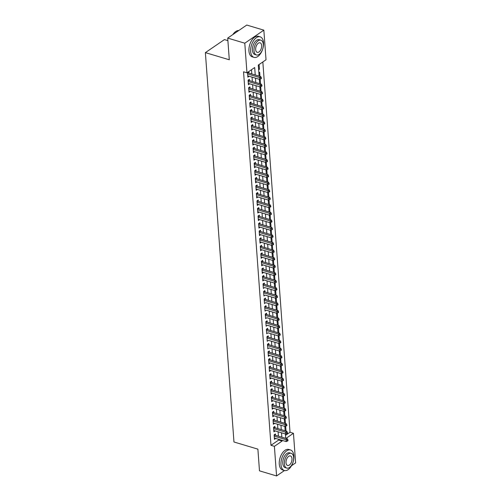 <?xml version="1.0" encoding="UTF-8"?>
<svg xmlns="http://www.w3.org/2000/svg" width="501" height="501" viewBox="0 0 501 501"><rect width="100%" height="100%" fill="white"/><g stroke="black" fill="none" stroke-linecap="round" stroke-linejoin="round"><path stroke-width="0.75" d="M227.886 40.625L224.435 39.592L205.379 52.63L233.967 441.988L257.89 449.147L259.48 470.84L276.565 475.95L274.391 446.335L282.119 441.049L282.063 440.341M205.379 52.63L229.295 59.782L227.704 38.089L246.761 25.05L263.845 30.16L266.018 59.776L258.291 65.067L259.105 76.127M285.489 435.382L290.029 432.269L262.837 61.955M290.029 432.269L293.448 433.29L295.621 462.911L291.532 465.711M275.512 435.269L275.412 433.954L274.128 434.83L274.46 439.358L275.744 438.45M274.955 427.729L274.861 426.407L273.571 427.284L273.903 431.812L275.193 430.91L273.809 430.522M274.404 420.182L274.304 418.861L273.02 419.744L273.352 424.266L274.636 423.364L273.258 422.976M273.847 412.636L273.753 411.315L272.463 412.198L272.795 416.726L274.085 415.817L272.701 415.429M273.295 405.09L273.195 403.768L271.911 404.651L272.243 409.179L273.527 408.271M272.738 397.543L272.644 396.222L271.354 397.105L271.686 401.633L272.976 400.725L271.592 400.337M272.187 389.997L272.087 388.676L270.803 389.559L271.135 394.087L272.425 393.204L271.041 392.79M271.63 382.451L271.536 381.129L270.246 382.012L270.578 386.54L271.868 385.632L270.484 385.244M271.079 374.905L270.978 373.583L269.695 374.466L270.026 378.994L271.317 378.111L269.933 377.698M270.521 367.358L270.427 366.037L269.137 366.92L269.469 371.448L270.759 370.54L269.375 370.151M269.97 359.812L269.876 358.497L268.586 359.374L268.918 363.901L270.208 363.018L268.824 362.605M269.419 352.266L269.319 350.95L268.029 351.827L268.367 356.355L269.651 355.447M268.862 344.726L268.768 343.404L267.478 344.281L267.81 348.809L269.093 347.907M268.311 337.179L268.21 335.858L266.92 336.741L267.258 341.262L268.542 340.361M267.753 329.633L267.659 328.312L266.369 329.195L266.701 333.722L267.985 332.814M267.202 322.087L267.102 320.765L265.818 321.648L266.15 326.176L267.434 325.268M266.645 314.54L266.551 313.219L265.261 314.102L265.593 318.63L266.876 317.722M266.094 306.994L265.993 305.673L264.71 306.556L265.042 311.083L266.325 310.175M265.536 299.448L265.442 298.126L264.152 299.009L264.484 303.537L265.768 302.629M264.985 291.901L264.885 290.58L263.601 291.463L263.933 295.991L265.217 295.083M264.428 284.355L264.334 283.034L263.044 283.917L263.376 288.444L264.66 287.536M263.877 276.809L263.776 275.494L262.493 276.37L262.825 280.898L264.108 279.99M263.319 269.262L263.225 267.947L261.935 268.824L262.267 273.352L263.557 272.444M262.768 261.722L262.668 260.401L261.384 261.278L261.716 265.806L263 264.904M262.211 254.176L262.117 252.855L260.827 253.738L261.159 258.259L262.449 257.357M261.66 246.63L261.56 245.308L260.276 246.191L260.608 250.719L261.891 249.811M261.102 239.083L261.008 237.762L259.718 238.645L260.05 243.173L261.34 242.265M260.551 231.537L260.451 230.216L259.167 231.099L259.499 235.627L260.783 234.719M259.994 223.991L259.9 222.669L258.61 223.552L258.942 228.08L260.232 227.172M259.443 216.445L259.343 215.123L258.059 216.006L258.391 220.534L259.675 219.626M258.885 208.898L258.792 207.577L257.501 208.46L257.833 212.988L259.123 212.08M258.334 201.352L258.234 200.031L256.95 200.914L257.282 205.441L258.566 204.533M257.777 193.806L257.683 192.49L256.393 193.367L256.725 197.895L258.015 196.987M257.226 186.259L257.126 184.944L255.842 185.821L256.174 190.349L257.458 189.441M256.669 178.719L256.575 177.398L255.285 178.275L255.616 182.802L256.907 181.901M256.117 171.173L256.017 169.852L254.733 170.735L255.065 175.256L256.349 174.354M255.56 163.627L255.466 162.305L254.176 163.188L254.508 167.716L255.798 166.808M255.009 156.08L254.909 154.759L253.625 155.642L253.957 160.17L255.241 159.262M254.452 148.534L254.358 147.213L253.068 148.096L253.4 152.623L254.69 151.715M253.901 140.988L253.807 139.666L252.517 140.549L252.848 145.077L254.132 144.169M253.349 133.441L253.249 132.12L251.959 133.003L252.297 137.531L253.581 136.623M252.792 125.895L252.698 124.574L251.408 125.457L251.74 129.984L253.024 129.076M252.241 118.349L252.141 117.027L250.851 117.91L251.189 122.438L252.473 121.53M251.684 110.802L251.59 109.487L250.3 110.364L250.632 114.892L251.915 113.984M251.133 103.256L251.032 101.941L249.742 102.818L250.08 107.346L251.364 106.437M250.575 95.716L250.481 94.395L249.191 95.271L249.523 99.799L250.807 98.897M250.024 88.17L249.924 86.848L248.64 87.731L248.972 92.253L250.256 91.351M249.467 80.623L249.373 79.302L248.083 80.185L248.415 84.713L249.698 83.805M258.579 68.975L259.449 69.232L259.117 64.704L258.309 65.262M259.975 76.384L259.675 72.25L258.86 72.808M260.533 83.93L260.226 79.797L259.418 80.354M261.084 91.476L260.783 87.343L259.969 87.9M261.635 99.023L261.334 94.889L260.526 95.447M262.192 106.569L261.885 102.436L261.077 102.987M262.743 114.115L262.443 109.982L261.635 110.533M263.301 121.662L262.994 117.528L262.186 118.079M263.852 129.208L263.551 125.075L262.743 125.626M264.409 136.754L264.102 132.621L263.294 133.172M264.96 144.294L264.66 140.167L263.852 140.718M265.517 151.841L265.211 147.707L264.403 148.265M266.069 159.387L265.768 155.254L264.96 155.811M266.626 166.933L266.319 162.8L265.511 163.357M267.177 174.48L266.876 170.346L266.069 170.904M267.734 182.026L267.428 177.893L266.62 178.45M268.285 189.572L267.985 185.439L267.177 185.99M268.843 197.118L268.536 192.985L267.728 193.536M269.394 204.665L269.093 200.532L268.279 201.083M269.951 212.211L269.644 208.078L268.837 208.629M270.502 219.757L270.202 215.624L269.388 216.175M271.06 227.297L270.753 223.17L269.945 223.722M271.611 234.844L271.31 230.71L270.496 231.268M272.168 242.39L271.861 238.257L271.054 238.814M272.719 249.936L272.419 245.803L271.605 246.36M273.277 257.483L272.97 253.349L272.162 253.907M273.828 265.029L273.527 260.896L272.713 261.453M274.385 272.575L274.078 268.442L273.27 268.993M274.936 280.122L274.636 275.988L273.822 276.539M275.494 287.668L275.187 283.535L274.379 284.086M276.045 295.214L275.744 291.081L274.93 291.632M276.602 302.761L276.295 298.627L275.487 299.178M277.153 310.301L276.853 306.174L276.038 306.725M277.704 317.847L277.404 313.714L276.596 314.271M278.262 325.393L277.961 321.26L277.147 321.817M278.813 332.94L278.512 328.806L277.704 329.364M279.37 340.486L279.063 336.353L278.255 336.91M279.921 348.032L279.621 343.899L278.813 344.456M280.479 355.578L280.172 351.445L279.364 351.996M281.03 363.125L280.729 358.992L279.921 359.543M281.587 370.671L281.28 366.538L280.472 367.089M282.138 378.217L281.838 374.084L281.03 374.635M282.696 385.764L282.389 381.63L281.581 382.182M283.247 393.304L282.946 389.177L282.138 389.728M283.804 400.85L283.497 396.717L282.689 397.274M284.355 408.396L284.054 404.263L283.247 404.821M284.912 415.943L284.606 411.809L283.798 412.367M285.464 423.489L285.163 419.356L284.349 419.913M258.641 69.789L259.449 69.232M284.906 427.459L285.714 426.902L286.021 431.035M255.234 74.968L254.69 67.535L246.962 72.82L243.542 71.793L270.972 445.314L278.7 440.022L278.65 439.321M278.418 436.139L278.093 431.774M277.861 428.593L277.541 424.228M277.31 421.047L276.984 416.682M276.752 413.5L276.433 409.142M276.201 405.96L275.876 401.595M275.644 398.414L275.325 394.049M275.093 390.868L274.767 386.503M274.535 383.321L274.216 378.956M273.984 375.775L273.659 371.41M273.427 368.229L273.108 363.864M272.876 360.682L272.557 356.317M272.319 353.136L271.999 348.771M271.767 345.59L271.448 341.225M271.21 338.043L270.891 333.679M270.659 330.497L270.34 326.138M270.102 322.957L269.782 318.592M269.551 315.411L269.231 311.046M268.993 307.865L268.674 303.5M268.442 300.318L268.123 295.953M267.885 292.772L267.565 288.407M267.334 285.226L267.014 280.861M266.776 277.679L266.457 273.314M266.225 270.133L265.906 265.768M265.668 262.587L265.348 258.222M265.117 255.04L264.797 250.675M264.559 247.494L264.24 243.135M264.008 239.954L263.689 235.589M263.451 232.408L263.131 228.043M262.9 224.861L262.58 220.496M262.349 217.315L262.023 212.95M261.791 209.769L261.472 205.404M261.24 202.222L260.915 197.857M260.683 194.676L260.363 190.311M260.132 187.13L259.806 182.765M259.574 179.583L259.255 175.218M259.023 172.037L258.698 167.672M258.466 164.491L258.147 160.132M257.915 156.951L257.589 152.586M257.357 149.404L257.038 145.04M256.806 141.858L256.481 137.493M256.249 134.312L255.93 129.947M255.698 126.766L255.378 122.401M255.141 119.219L254.821 114.854M254.589 111.673L254.27 107.308M254.032 104.127L253.713 99.762M253.481 96.58L253.162 92.215M252.924 89.034L252.604 84.669M252.372 81.488L252.053 77.129M251.815 73.948L251.508 69.708M248.916 73.077L248.815 71.756L247.532 72.639L247.863 77.167L249.147 76.258M227.704 38.089L244.789 43.199L263.845 30.16M284.474 470.539L276.565 475.95M270.972 445.314L274.391 446.335M246.962 72.82L244.789 43.199M281.831 437.16L281.512 432.795M281.28 429.62L280.955 425.255M280.723 422.074L280.403 417.709M280.172 414.527L279.852 410.162M279.614 406.981L279.295 402.616M279.063 399.435L278.744 395.07M278.506 391.888L278.187 387.523M277.955 384.342L277.635 379.977M277.397 376.796L277.078 372.431M276.846 369.25L276.527 364.885M276.289 361.703L275.97 357.338M275.738 354.157L275.418 349.792M275.181 346.617L274.861 342.252M274.629 339.071L274.31 334.706M274.072 331.524L273.753 327.159M273.521 323.978L273.202 319.613M272.964 316.432L272.644 312.067M272.412 308.885L272.093 304.52M271.855 301.339L271.536 296.974M271.304 293.793L270.985 289.428M270.747 286.246L270.427 281.881M270.196 278.7L269.876 274.335M269.644 271.154L269.319 266.789M269.087 263.614L268.768 259.249M268.536 256.067L268.21 251.702M267.979 248.521L267.659 244.156M267.428 240.975L267.102 236.61M266.87 233.428L266.551 229.063M266.319 225.882L265.993 221.517M265.762 218.336L265.442 213.971M265.211 210.789L264.885 206.425M264.653 203.243L264.334 198.878M264.102 195.697L263.783 191.332M263.545 188.151L263.225 183.786M262.994 180.61L262.674 176.246M262.436 173.064L262.117 168.699M261.885 165.518L261.566 161.153M261.328 157.972L261.008 153.607M260.777 150.425L260.457 146.06M260.219 142.879L259.9 138.514M259.668 135.333L259.349 130.968M259.111 127.786L258.792 123.421M258.56 120.24L258.24 115.875M258.002 112.694L257.683 108.329M257.451 105.147L257.132 100.782M256.894 97.607L256.575 93.242M256.343 90.061L256.024 85.696M255.786 82.515L255.466 78.15M285.977 438.406L293.448 433.29M259.336 79.308L259.662 83.673M259.894 86.855L260.213 91.22M260.445 94.401L260.77 98.76M261.002 101.941L261.322 106.306M261.553 109.487L261.879 113.852M262.111 117.034L262.43 121.399M262.662 124.58L262.987 128.945M263.219 132.126L263.539 136.491M263.77 139.673L264.096 144.037M264.328 147.219L264.647 151.584M264.879 154.765L265.204 159.13M265.436 162.311L265.755 166.676M265.987 169.858L266.307 174.223M266.545 177.404L266.864 181.763M267.096 184.944L267.415 189.309M267.653 192.49L267.972 196.855M268.204 200.037L268.523 204.402M268.761 207.583L269.081 211.948M269.313 215.129L269.632 219.494M269.87 222.676L270.189 227.041M270.421 230.222L270.74 234.587M270.978 237.768L271.298 242.133M271.529 245.315L271.849 249.68M272.087 252.861L272.406 257.226M272.638 260.407L272.957 264.766M273.195 267.947L273.515 272.312M273.746 275.494L274.066 279.859M274.304 283.04L274.623 287.405M274.855 290.586L275.174 294.951M275.412 298.133L275.732 302.498M275.963 305.679L276.283 310.044M276.514 313.225L276.84 317.59M277.072 320.772L277.391 325.136M277.623 328.318L277.949 332.683M278.18 335.864L278.5 340.229M278.731 343.41L279.057 347.769M279.289 350.95L279.608 355.315M279.84 358.497L280.165 362.862M280.397 366.043L280.717 370.408M280.948 373.589L281.274 377.954M281.506 381.136L281.825 385.501M282.057 388.682L282.376 393.047M282.614 396.228L282.933 400.593M283.165 403.775L283.485 408.14M283.723 411.321L284.042 415.686M284.274 418.867L284.593 423.232M284.831 426.414L285.15 430.772M285.382 433.954L285.702 438.319M278.7 440.022L282.119 441.049M247.763 75.87L249.147 76.284M248.321 83.416L249.705 83.83M248.872 90.963L250.256 91.376M249.429 98.509L250.813 98.922M249.98 106.055L251.364 106.469M250.538 113.595L251.922 114.009M251.089 121.142L252.473 121.555M251.646 128.688L253.03 129.101M252.197 136.234L253.581 136.648M252.755 143.781L254.139 144.194M253.306 151.327L254.69 151.74M253.863 158.873L255.247 159.287M254.414 166.42L255.798 166.833M254.971 173.966L256.355 174.379M255.523 181.512L256.907 181.926M256.08 189.059L257.464 189.472M256.631 196.599L258.015 197.012M257.188 204.145L258.566 204.558M257.739 211.691L259.123 212.105M258.297 219.238L259.675 219.651M258.848 226.784L260.232 227.197M259.405 234.33L260.783 234.744M259.956 241.877L261.34 242.29M260.514 249.423L261.891 249.836M261.065 256.969L262.449 257.382M261.622 264.515L263 264.929M262.173 272.062L263.557 272.475M262.731 279.602L264.108 280.015M263.144 285.238L275.03 288.795L275.168 290.68L264.666 287.561M263.695 292.784L275.588 296.341L275.725 298.227L265.217 295.108M264.252 300.331L276.139 303.888L276.276 305.773L265.774 302.654M264.804 307.877L276.696 311.434L276.834 313.319L266.325 310.2M265.361 315.423L277.247 318.98L277.385 320.865L266.883 317.747M265.912 322.97L277.805 326.527L277.942 328.412L267.434 325.293M266.463 330.51L278.356 334.067L278.493 335.958L267.991 332.839M267.02 338.056L278.913 341.613L279.051 343.504L268.542 340.386M267.572 345.602L279.464 349.159L279.602 351.051L269.1 347.932M268.267 355.065L269.651 355.478M272.149 407.883L273.533 408.296M274.366 438.068L275.744 438.481M247.626 73.96L259.518 77.517L259.656 79.402L247.763 75.845M247.719 72.507L248.108 72.783A0.858 0.589 -124.4 0 0 248.364 72.914L260.802 76.634L259.518 77.517L260.833 78.081L260.889 78.839L261.403 78.482L261.347 77.73L260.833 78.081M261.347 77.73L260.802 76.634M259.656 79.402L260.889 78.839M232.796 34.607A10.465 5.805 -73.3 0 1 234.762 32.296A10.465 5.805 -73.3 0 1 234.85 32.221M238.758 30.523A10.721 5.949 106.7 0 0 234.931 32.145A10.721 5.949 106.7 0 0 232.902 34.531M263.526 42.698A10.721 5.949 106.7 0 0 260.157 36.836A10.721 5.949 106.7 0 0 253.475 40.813A10.721 5.949 106.7 0 0 250.65 51.509A10.721 5.949 106.7 0 0 254.013 57.371A10.721 5.949 106.7 0 0 260.702 53.4A10.721 5.949 106.7 0 0 263.526 42.698M260.157 36.836L258.453 36.322A10.721 5.949 106.7 0 0 251.765 40.299A10.721 5.949 106.7 0 0 248.941 50.996A10.721 5.949 106.7 0 0 252.304 56.863L254.013 57.371M256.449 54.966L254.877 54.496A7.715 4.284 -73.3 0 1 252.454 50.275A7.715 4.284 -73.3 0 1 254.483 42.572A7.715 4.284 -73.3 0 1 259.299 39.711L260.871 40.18A7.715 4.284 106.7 0 0 256.055 43.042A7.715 4.284 106.7 0 0 254.026 50.745A7.715 4.284 106.7 0 0 256.449 54.966A7.715 4.284 106.7 0 0 261.259 52.104A7.715 4.284 106.7 0 0 263.294 44.401A7.715 4.284 106.7 0 0 260.871 40.18M255.673 49.618A4.972 2.762 106.7 0 0 257.232 52.342A4.972 2.762 106.7 0 0 260.332 50.495A4.972 2.762 106.7 0 0 261.647 45.528A4.972 2.762 106.7 0 0 260.082 42.81A4.972 2.762 106.7 0 0 256.982 44.652A4.972 2.762 106.7 0 0 255.673 49.618M293.862 455.829A10.721 5.949 106.7 0 0 290.499 449.967A10.721 5.949 106.7 0 0 283.81 453.937A10.721 5.949 106.7 0 0 280.986 464.64A10.721 5.949 106.7 0 0 284.355 470.502A10.721 5.949 106.7 0 0 291.037 466.525A10.721 5.949 106.7 0 0 293.862 455.829M290.499 449.967L288.789 449.453A10.721 5.949 106.7 0 0 282.107 453.43A10.721 5.949 106.7 0 0 279.276 464.126A10.721 5.949 106.7 0 0 282.645 469.994L284.355 470.502M286.785 468.097L285.213 467.627A7.715 4.284 -73.3 0 1 282.789 463.406A7.715 4.284 -73.3 0 1 284.825 455.703A7.715 4.284 -73.3 0 1 289.634 452.841L291.206 453.311A7.715 4.284 106.7 0 0 286.397 456.173A7.715 4.284 106.7 0 0 284.361 463.876A7.715 4.284 106.7 0 0 286.785 468.097A7.715 4.284 106.7 0 0 291.601 465.235A7.715 4.284 106.7 0 0 293.63 457.532A7.715 4.284 106.7 0 0 291.206 453.311M286.008 462.749A4.972 2.762 106.7 0 0 287.574 465.467A4.972 2.762 106.7 0 0 290.674 463.625A4.972 2.762 106.7 0 0 291.983 458.659A4.972 2.762 106.7 0 0 290.423 455.941A4.972 2.762 106.7 0 0 287.323 457.782A4.972 2.762 106.7 0 0 286.008 462.749M248.183 81.5L260.069 85.057L260.207 86.949L248.321 83.391M248.277 80.047L248.659 80.329A0.858 0.589 -124.4 0 0 248.922 80.461L261.359 84.181L260.069 85.057L261.39 85.627L261.441 86.385L261.96 86.028L261.904 85.276L261.39 85.627M261.904 85.276L261.359 84.181M260.207 86.949L261.441 86.385M248.734 89.046L260.626 92.604L260.764 94.495L248.872 90.938M248.828 87.594L249.216 87.875A0.858 0.589 -124.4 0 0 249.473 88.007L261.91 91.727L260.626 92.604L261.942 93.173L261.998 93.925L262.511 93.574L262.455 92.823L261.942 93.173M262.455 92.823L261.91 91.727M260.764 94.495L261.998 93.925M249.285 96.593L261.178 100.15L261.315 102.041L249.429 98.478M249.385 95.14L249.767 95.422A0.858 0.589 -124.4 0 0 250.03 95.547L262.468 99.273L261.178 100.15L262.493 100.72L262.549 101.471L263.069 101.121L263.012 100.369L262.493 100.72M263.012 100.369L262.468 99.273M261.315 102.041L262.549 101.471M249.842 104.139L261.735 107.696L261.873 109.581L249.98 106.024M249.936 102.686L250.325 102.962A0.858 0.589 -124.4 0 0 250.581 103.093L263.019 106.819L261.735 107.696L263.05 108.266L263.106 109.018L263.62 108.667L263.564 107.915L263.05 108.266M263.564 107.915L263.019 106.819M261.873 109.581L263.106 109.018M250.394 111.685L262.286 115.243L262.424 117.128L250.538 113.57M250.494 110.233L250.876 110.508A0.858 0.589 -124.4 0 0 251.139 110.64L263.576 114.36L262.286 115.243L263.601 115.812L263.658 116.564L264.177 116.213L264.121 115.455L263.601 115.812M264.121 115.455L263.576 114.36M262.424 117.128L263.658 116.564M250.951 119.232L262.843 122.789L262.981 124.674L251.089 121.117M251.045 117.779L251.433 118.054A0.858 0.589 -124.4 0 0 251.69 118.186L264.127 121.906L262.843 122.789L264.159 123.359L264.215 124.11L264.728 123.76L264.672 123.002L264.159 123.359M264.672 123.002L264.127 121.906M262.981 124.674L264.215 124.11M251.502 126.778L263.394 130.335L263.532 132.22L251.646 128.663M251.602 125.325L251.984 125.601A0.858 0.589 -124.4 0 0 252.247 125.732L264.685 129.452L263.394 130.335L264.71 130.905L264.766 131.657L265.286 131.306L265.229 130.548L264.71 130.905M265.229 130.548L264.685 129.452M263.532 132.22L264.766 131.657M252.059 134.324L263.952 137.881L264.09 139.766L252.197 136.209M252.153 132.871L252.542 133.147A0.858 0.589 -124.4 0 0 252.798 133.279L265.236 136.998L263.952 137.881L265.267 138.445L265.323 139.203L265.837 138.852L265.78 138.094L265.267 138.445M265.78 138.094L265.236 136.998M264.09 139.766L265.323 139.203M252.61 141.871L264.503 145.428L264.641 147.313L252.755 143.756M252.711 140.418L253.093 140.693A0.858 0.589 -124.4 0 0 253.356 140.825L265.793 144.545L264.503 145.428L265.818 145.991L265.874 146.749L266.388 146.398L266.338 145.641L265.818 145.991M266.338 145.641L265.793 144.545M264.641 147.313L265.874 146.749M253.168 149.417L265.06 152.974L265.198 154.859L253.306 151.302M253.262 147.964L253.65 148.24A0.858 0.589 -124.4 0 0 253.907 148.371L266.344 152.091L265.06 152.974L266.375 153.538L266.432 154.295L266.945 153.939L266.889 153.187L266.375 153.538M266.889 153.187L266.344 152.091M265.198 154.859L266.432 154.295M253.719 156.963L265.611 160.52L265.749 162.405L253.857 158.848M253.819 155.51L254.201 155.786A0.858 0.589 -124.4 0 0 254.464 155.917L266.901 159.637L265.611 160.52L266.927 161.084L266.983 161.842L267.496 161.485L267.446 160.733L266.927 161.084M267.446 160.733L266.901 159.637M265.749 162.405L266.983 161.842M254.276 164.503L266.169 168.06L266.307 169.952L254.414 166.395M254.37 163.05L254.758 163.332A0.858 0.589 -124.4 0 0 255.015 163.464L267.453 167.184L266.169 168.06L267.484 168.63L267.54 169.388L268.054 169.031L267.997 168.28L267.484 168.63M267.997 168.28L267.453 167.184M266.307 169.952L267.54 169.388M254.827 172.05L266.72 175.607L266.858 177.498L254.965 173.941M254.928 170.597L255.31 170.879A0.858 0.589 -124.4 0 0 255.573 171.01L268.01 174.73L266.72 175.607L268.035 176.177L268.091 176.928L268.605 176.577L268.555 175.826L268.035 176.177M268.555 175.826L268.01 174.73M266.858 177.498L268.091 176.928M255.385 179.596L267.277 183.153L267.415 185.044L255.523 181.487M255.479 178.143L255.867 178.425A0.858 0.589 -124.4 0 0 256.124 178.55L268.561 182.276L267.277 183.153L268.592 183.723L268.649 184.474L269.162 184.124L269.106 183.372L268.592 183.723M269.106 183.372L268.561 182.276M267.415 185.044L268.649 184.474M255.936 187.142L267.828 190.699L267.966 192.584L256.074 189.027M256.036 185.689L256.418 185.965A0.858 0.589 -124.4 0 0 256.681 186.096L269.118 189.823L267.828 190.699L269.143 191.269L269.2 192.021L269.713 191.67L269.663 190.919L269.143 191.269M269.663 190.919L269.118 189.823M267.966 192.584L269.2 192.021M256.493 194.689L268.386 198.246L268.523 200.131L256.631 196.574M256.587 193.236L256.975 193.511A0.858 0.589 -124.4 0 0 257.232 193.643L269.67 197.363L268.386 198.246L269.701 198.816L269.757 199.567L270.271 199.216L270.214 198.459L269.701 198.816M270.214 198.459L269.67 197.363M268.523 200.131L269.757 199.567M257.044 202.235L268.937 205.792L269.075 207.677L257.182 204.12M257.145 200.782L257.527 201.058A0.858 0.589 -124.4 0 0 257.79 201.189L270.227 204.909L268.937 205.792L270.252 206.362L270.308 207.113L270.822 206.763L270.765 206.005L270.252 206.362M270.765 206.005L270.227 204.909M269.075 207.677L270.308 207.113M257.602 209.781L269.494 213.338L269.632 215.223L257.739 211.666M257.696 208.328L258.084 208.604A0.858 0.589 -124.4 0 0 258.341 208.735L270.778 212.455L269.494 213.338L270.809 213.908L270.866 214.66L271.379 214.309L271.323 213.551L270.809 213.908M271.323 213.551L270.778 212.455M269.632 215.223L270.866 214.66M258.153 217.328L270.045 220.885L270.183 222.77L258.291 219.213M258.253 215.875L258.635 216.15A0.858 0.589 -124.4 0 0 258.898 216.282L271.335 220.002L270.045 220.885L271.36 221.448L271.417 222.206L271.93 221.855L271.874 221.098L271.36 221.448M271.874 221.098L271.335 220.002M270.183 222.77L271.417 222.206M258.71 224.874L270.603 228.431L270.74 230.316L258.848 226.759M258.804 223.421L259.192 223.696A0.858 0.589 -124.4 0 0 259.449 223.828L271.886 227.548L270.603 228.431L271.918 228.995L271.974 229.752L272.488 229.402L272.431 228.644L271.918 228.995M272.431 228.644L271.886 227.548M270.74 230.316L271.974 229.752M259.261 232.42L271.154 235.977L271.291 237.862L259.399 234.305M259.361 230.967L259.743 231.243A0.858 0.589 -124.4 0 0 260.006 231.374L272.444 235.094L271.154 235.977L272.469 236.541L272.525 237.299L273.039 236.942L272.982 236.19L272.469 236.541M272.982 236.19L272.444 235.094M271.291 237.862L272.525 237.299M259.819 239.966L271.705 243.524L271.849 245.409L259.956 241.851M259.913 238.514L260.301 238.789A0.858 0.589 -124.4 0 0 260.558 238.921L272.995 242.641L271.705 243.524L273.026 244.087L273.083 244.845L273.596 244.488L273.54 243.736L273.026 244.087M273.54 243.736L272.995 242.641M271.849 245.409L273.083 244.845M260.37 247.507L272.262 251.064L272.4 252.955L260.507 249.398M260.47 246.054L260.852 246.335A0.858 0.589 -124.4 0 0 261.109 246.467L273.552 250.187L272.262 251.064L273.577 251.634L273.634 252.391L274.147 252.034L274.091 251.283L273.577 251.634M274.091 251.283L273.552 250.187M272.4 252.955L273.634 252.391M260.927 255.053L272.813 258.61L272.957 260.501L261.065 256.944M261.021 253.6L261.409 253.882A0.858 0.589 -124.4 0 0 261.666 254.013L274.103 257.733L272.813 258.61L274.135 259.18L274.185 259.931L274.705 259.581L274.648 258.829L274.135 259.18M274.648 258.829L274.103 257.733M272.957 260.501L274.185 259.931M261.478 262.599L273.371 266.156L273.508 268.048L261.616 264.49M261.578 261.146L261.96 261.428A0.858 0.589 -124.4 0 0 262.217 261.553L274.661 265.279L273.371 266.156L274.686 266.726L274.742 267.478L275.256 267.127L275.199 266.375L274.686 266.726M275.199 266.375L274.661 265.279M273.508 268.048L274.742 267.478M262.036 270.145L273.922 273.703L274.066 275.588L262.173 272.03M262.129 268.693L262.518 268.968A0.858 0.589 -124.4 0 0 262.774 269.1L275.212 272.826L273.922 273.703L275.243 274.272L275.293 275.024L275.813 274.673L275.757 273.922L275.243 274.272M275.757 273.922L275.212 272.826M274.066 275.588L275.293 275.024M262.587 277.692L274.479 281.249L274.617 283.134L262.724 279.577M262.687 276.239L263.069 276.514A0.858 0.589 -124.4 0 0 263.326 276.646L275.763 280.366L274.479 281.249L275.794 281.819L275.851 282.57L276.364 282.22L276.308 281.462L275.794 281.819M276.308 281.462L275.763 280.366M274.617 283.134L275.851 282.57M263.238 283.785L263.626 284.061A0.858 0.589 -124.4 0 0 263.883 284.192L276.32 287.912L275.03 288.795L276.352 289.365L276.402 290.117L276.921 289.766L276.865 289.008L276.352 289.365M276.865 289.008L276.32 287.912M275.168 290.68L276.402 290.117M263.789 291.332L264.177 291.607A0.858 0.589 -124.4 0 0 264.434 291.739L276.871 295.458L275.588 296.341L276.903 296.911L276.959 297.663L277.473 297.312L277.416 296.554L276.903 296.911M277.416 296.554L276.871 295.458M275.725 298.227L276.959 297.663M264.346 298.878L264.728 299.153A0.858 0.589 -124.4 0 0 264.991 299.285L277.429 303.005L276.139 303.888L277.46 304.451L277.51 305.209L278.03 304.858L277.974 304.101L277.46 304.451M277.974 304.101L277.429 303.005M276.276 305.773L277.51 305.209M264.897 306.424L265.286 306.7A0.858 0.589 -124.4 0 0 265.543 306.831L277.98 310.551L276.696 311.434L278.011 311.998L278.068 312.756L278.581 312.405L278.525 311.647L278.011 311.998M278.525 311.647L277.98 310.551M276.834 313.319L278.068 312.756M265.455 313.97L265.837 314.246A0.858 0.589 -124.4 0 0 266.1 314.377L278.537 318.097L277.247 318.98L278.562 319.544L278.619 320.302L279.138 319.945L279.082 319.193L278.562 319.544M279.082 319.193L278.537 318.097M277.385 320.865L278.619 320.302M266.006 321.517L266.394 321.792A0.858 0.589 -124.4 0 0 266.651 321.924L279.088 325.644L277.805 326.527L279.12 327.09L279.176 327.848L279.69 327.491L279.633 326.74L279.12 327.09M279.633 326.74L279.088 325.644M277.942 328.412L279.176 327.848M266.563 329.057L266.945 329.339A0.858 0.589 -124.4 0 0 267.208 329.47L279.646 333.19L278.356 334.067L279.671 334.637L279.727 335.394L280.247 335.037L280.191 334.286L279.671 334.637M280.191 334.286L279.646 333.19M278.493 335.958L279.727 335.394M267.114 336.603L267.503 336.885A0.858 0.589 -124.4 0 0 267.759 337.016L280.197 340.736L278.913 341.613L280.228 342.183L280.284 342.935L280.798 342.584L280.742 341.832L280.228 342.183M280.742 341.832L280.197 340.736M279.051 343.504L280.284 342.935M267.672 344.149L268.054 344.431A0.858 0.589 -124.4 0 0 268.317 344.556L280.754 348.283L279.464 349.159L280.779 349.729L280.836 350.481L281.355 350.13L281.299 349.379L280.779 349.729M281.299 349.379L280.754 348.283M279.602 351.051L280.836 350.481M268.129 353.149L280.021 356.706L280.159 358.591L268.267 355.034M268.223 351.696L268.611 351.971A0.858 0.589 -124.4 0 0 268.868 352.103L281.305 355.829L280.021 356.706L281.337 357.276L281.393 358.027L281.906 357.676L281.85 356.925L281.337 357.276M281.85 356.925L281.305 355.829M280.159 358.591L281.393 358.027M268.68 360.695L280.573 364.252L280.71 366.137L268.824 362.58M268.78 359.242L269.162 359.518A0.858 0.589 -124.4 0 0 269.425 359.649L281.863 363.369L280.573 364.252L281.888 364.822L281.944 365.573L282.458 365.223L282.407 364.465L281.888 364.822M282.407 364.465L281.863 363.369M280.71 366.137L281.944 365.573M269.237 368.241L281.13 371.798L281.268 373.683L269.375 370.126M269.331 366.788L269.72 367.064A0.858 0.589 -124.4 0 0 269.976 367.195L282.414 370.915L281.13 371.798L282.445 372.368L282.501 373.12L283.015 372.769L282.959 372.011L282.445 372.368M282.959 372.011L282.414 370.915M281.268 373.683L282.501 373.12M269.788 375.788L281.681 379.345L281.819 381.23L269.926 377.673M269.889 374.335L270.271 374.61A0.858 0.589 -124.4 0 0 270.534 374.742L282.971 378.462L281.681 379.345L282.996 379.915L283.052 380.666L283.566 380.315L283.516 379.558L282.996 379.915M283.516 379.558L282.971 378.462M281.819 381.23L283.052 380.666M270.346 383.334L282.238 386.891L282.376 388.776L270.484 385.219M270.44 381.881L270.828 382.157A0.858 0.589 -124.4 0 0 271.085 382.288L283.522 386.008L282.238 386.891L283.553 387.455L283.61 388.212L284.123 387.862L284.067 387.104L283.553 387.455M284.067 387.104L283.522 386.008M282.376 388.776L283.61 388.212M270.897 390.88L282.789 394.437L282.927 396.322L271.035 392.765M270.997 389.427L271.379 389.703A0.858 0.589 -124.4 0 0 271.642 389.834L284.08 393.554L282.789 394.437L284.105 395.001L284.161 395.759L284.674 395.408L284.624 394.65L284.105 395.001M284.624 394.65L284.08 393.554M282.927 396.322L284.161 395.759M271.454 398.427L283.347 401.984L283.485 403.869L271.592 400.312M271.548 396.974L271.937 397.249A0.858 0.589 -124.4 0 0 272.193 397.381L284.631 401.101L283.347 401.984L284.662 402.547L284.718 403.305L285.232 402.948L285.175 402.197L284.662 402.547M285.175 402.197L284.631 401.101M283.485 403.869L284.718 403.305M272.005 405.973L283.898 409.53L284.036 411.415L272.143 407.858M272.106 404.52L272.488 404.795A0.858 0.589 -124.4 0 0 272.751 404.927L285.188 408.647L283.898 409.53L285.213 410.094L285.269 410.851L285.783 410.494L285.733 409.743L285.213 410.094M285.733 409.743L285.188 408.647M284.036 411.415L285.269 410.851M272.563 413.513L284.455 417.07L284.593 418.961L272.701 415.404M272.657 412.06L273.045 412.342A0.858 0.589 -124.4 0 0 273.302 412.473L285.739 416.193L284.455 417.07L285.77 417.64L285.827 418.398L286.34 418.041L286.284 417.289L285.77 417.64M286.284 417.289L285.739 416.193M284.593 418.961L285.827 418.398M273.114 421.059L285.006 424.616L285.144 426.508L273.252 422.95M273.214 419.606L273.596 419.888A0.858 0.589 -124.4 0 0 273.859 420.02L286.296 423.74L285.006 424.616L286.321 425.186L286.378 425.938L286.891 425.587L286.835 424.835L286.321 425.186M286.835 424.835L286.296 423.74M285.144 426.508L286.378 425.938M273.671 428.605L285.564 432.163L285.702 434.054L273.809 430.497M273.765 427.153L274.153 427.434A0.858 0.589 -124.4 0 0 274.41 427.56L286.848 431.286L285.564 432.163L286.879 432.732L286.935 433.484L287.449 433.133L287.392 432.382L286.879 432.732M287.392 432.382L286.848 431.286M285.702 434.054L286.935 433.484M274.222 436.152L286.115 439.709L286.253 441.594L274.36 438.037M274.323 434.699L274.705 434.974A0.858 0.589 -124.4 0 0 274.968 435.106L287.405 438.832L286.115 439.709L287.43 440.279L287.486 441.03L288 440.68L287.943 439.928L287.43 440.279M287.943 439.928L287.405 438.832M286.253 441.594L287.486 441.03M247.569 73.152L248.108 72.783M247.588 73.447L248.364 72.914M248.12 80.699L248.659 80.329M248.145 80.993L248.922 80.461M248.678 88.245L249.216 87.875M248.696 88.539L249.473 88.007M249.229 95.791L249.767 95.422M249.248 96.086L250.03 95.547M249.786 103.338L250.325 102.962M249.805 103.626L250.581 103.093M250.337 110.878L250.876 110.508M250.356 111.172L251.139 110.64M250.895 118.424L251.433 118.054M250.913 118.718L251.69 118.186M251.446 125.97L251.984 125.601M251.464 126.265L252.247 125.732M251.997 133.516L252.542 133.147M252.022 133.811L252.798 133.279M252.554 141.063L253.093 140.693M252.573 141.357L253.356 140.825M253.105 148.609L253.65 148.24M253.13 148.903L253.907 148.371M253.663 156.155L254.201 155.786M253.681 156.45L254.464 155.917M254.214 163.702L254.758 163.332M254.239 163.996L255.015 163.464M254.771 171.248L255.31 170.879M254.79 171.542L255.573 171.01M255.322 178.794L255.867 178.425M255.347 179.089L256.124 178.55M255.879 186.341L256.418 185.965M255.898 186.629L256.681 186.096M256.431 193.881L256.975 193.511M256.456 194.175L257.232 193.643M256.988 201.427L257.527 201.058M257.007 201.721L257.79 201.189M257.539 208.973L258.084 208.604M257.564 209.268L258.341 208.735M258.096 216.52L258.635 216.15M258.115 216.814L258.898 216.282M258.648 224.066L259.192 223.696M258.673 224.36L259.449 223.828M259.205 231.612L259.743 231.243M259.224 231.907L260.006 231.374M259.756 239.159L260.301 238.789M259.781 239.453L260.558 238.921M260.313 246.705L260.852 246.335M260.332 246.999L261.109 246.467M260.864 254.251L261.409 253.882M260.889 254.546L261.666 254.013M261.422 261.798L261.96 261.428M261.441 262.092L262.217 261.553M261.973 269.344L262.518 268.968M261.998 269.632L262.774 269.1M262.53 276.884L263.069 276.514M262.549 277.178L263.326 276.646M263.081 284.43L263.626 284.061M263.106 284.725L263.883 284.192M263.639 291.977L264.177 291.607M263.658 292.271L264.434 291.739M264.19 299.523L264.728 299.153M264.215 299.817L264.991 299.285M264.747 307.069L265.286 306.7M264.766 307.363L265.543 306.831M265.298 314.615L265.837 314.246M265.323 314.91L266.1 314.377M265.856 322.162L266.394 321.792M265.874 322.456L266.651 321.924M266.407 329.708L266.945 329.339M266.426 330.002L267.208 329.47M266.964 337.254L267.503 336.885M266.983 337.549L267.759 337.016M267.515 344.801L268.054 344.431M267.534 345.095L268.317 344.556M268.066 352.347L268.611 351.971M268.091 352.635L268.868 352.103M268.624 359.887L269.162 359.518M268.642 360.181L269.425 359.649M269.175 367.433L269.72 367.064M269.2 367.728L269.976 367.195M269.732 374.98L270.271 374.61M269.751 375.274L270.534 374.742M270.283 382.526L270.828 382.157M270.308 382.82L271.085 382.288M270.841 390.072L271.379 389.703M270.859 390.367L271.642 389.834M271.392 397.619L271.937 397.249M271.417 397.913L272.193 397.381M271.949 405.165L272.488 404.795M271.968 405.459L272.751 404.927M272.5 412.711L273.045 412.342M272.525 413.006L273.302 412.473M273.058 420.258L273.596 419.888M273.076 420.552L273.859 420.02M273.609 427.804L274.153 427.434M273.634 428.098L274.41 427.56M274.166 435.35L274.705 434.974M274.185 435.638L274.968 435.106"/></g></svg>
